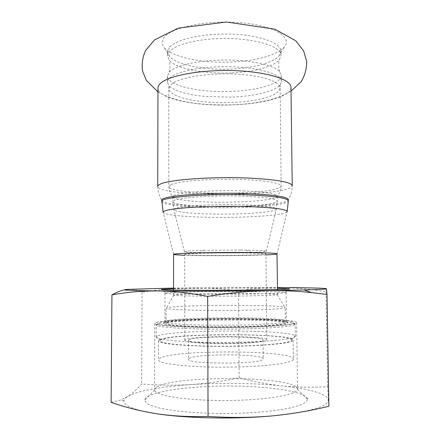 <?xml version="1.0" encoding="UTF-8"?>
<svg xmlns="http://www.w3.org/2000/svg" width="440" height="440" viewBox="0 0 440 440"><rect width="100%" height="100%" fill="white"/><g stroke="black" fill="none" stroke-linecap="round" stroke-linejoin="round"><path stroke-width="0.33" stroke-dasharray="2.2 1.65" d="M280.511 50.38C269.874 57.03 253.633 60.913 231.781 62.024C203.363 63.404 173.195 57.64 164.615 48.076C161.321 44.468 161.271 40.744 164.466 36.916C172.695 26.741 209.853 19.591 242.82 22.891C275.858 26.076 293.024 37.961 283.905 47.449L280.511 50.38M290.966 87.395C290.917 90.063 288.772 92.571 284.532 94.908C273.07 100.612 255.717 103.945 232.485 104.907C196.196 106.475 157.729 98.83 157.971 88.094M231.358 91.394C200.052 92.835 167.2 85.751 167.503 76.059L169.24 72.193C174.268 66.314 193.353 61.199 216.299 60.236C244.849 58.806 273.531 64.339 279.527 71.616L281.309 75.466C281.589 83.639 258.016 90.486 231.358 91.394M231.391 97.108L205.865 96.509C186.632 94.705 174.273 91.025 168.779 85.47L167.497 82.242C166.837 75.24 187.99 68.002 216.326 66.886C250.536 65.169 282.612 73.172 281.38 81.647L280.132 84.887C275.077 91.41 254.227 96.3 231.391 97.108M231.248 72.908C204.6 74.157 176.396 68.882 169.334 60.373L167.53 56.05C166.876 48.125 187.963 39.963 216.205 38.72C250.299 36.8 282.282 45.87 281.072 55.457L279.312 59.796C273.515 66.853 253.297 72.034 231.248 72.908M169.818 46.937C176.93 38.962 204.837 32.956 232.749 34.177C260.695 35.332 281.27 43.246 281.023 51.288L278.883 56.15L275.836 58.729C266.211 64.614 251.339 68.052 231.226 69.058C205.056 70.296 177.353 65.148 169.725 56.721L167.536 51.882L169.818 46.937M161.777 200.294L162.739 201.454C168.361 204.012 182.292 205.662 204.534 206.404C238.601 207.559 280.836 204.969 287.386 200.799L288.332 199.634M265.975 254.898C246.235 255.811 204.463 256.031 184.718 255.327M277.096 253.836C277.998 255.75 185.174 256.493 174.631 254.7L173.646 254.463L163.207 212.542C164.786 214.825 182.649 216.662 204.958 217.212C240.471 218.218 284.719 215.644 287.034 211.893L287.15 211.437M240.537 250.058L204.309 250.349C190.685 250.74 184.063 251.207 184.437 251.752C186.423 252.368 195.492 252.747 211.64 252.885C235.615 253.088 265.271 252.291 266.216 251.323C266.585 250.773 259.957 250.377 246.329 250.129L240.537 250.058M244.679 190.999C211.096 189.514 171.001 192.99 172.882 196.719L174.702 198.22C180.224 200.145 191.279 201.399 207.878 201.993C234.696 202.956 267.74 200.998 275.391 197.698L277.195 196.174C276.436 193.732 265.601 192.005 244.679 190.999M185.416 254.601L184.712 254.364C184.41 253.732 202.004 253.033 223.729 252.896C245.443 252.753 264.616 253.215 265.848 253.847L265.964 253.941C266.987 255.442 192.885 256.025 185.416 254.601M185.477 339.68L184.767 340.346C184.459 342.15 202.24 343.772 224.191 343.723C246.131 343.695 265.48 341.995 266.701 340.186L266.811 339.916C267.773 335.659 193.012 335.495 185.477 339.68M174.631 254.7L173.586 254.381M174.609 294.872L173.739 295.24C175.472 295.856 198.506 296.302 225.561 296.159C252.615 296.021 275.644 295.334 277.365 294.701L277.547 294.591C278.41 293.051 185.202 293.332 174.609 294.872M167.393 307.665L166.227 308.396C167.86 309.623 194.266 310.624 225.638 310.453C257.004 310.293 283.399 309.018 285.021 307.775L285.18 307.588C285.83 304.568 180.306 304.706 167.393 307.665M167.371 322.476L166.04 323.279C165.473 325.171 191.527 326.898 224.131 326.772C256.729 326.667 284.416 324.742 285.291 322.839L285.357 322.652C285.989 318.17 180.306 318.104 167.371 322.476M295.273 336.556C294.811 339.411 262.862 342.337 224.433 342.458C186.005 342.611 155.485 339.922 156.228 337.079L157.982 335.791C173.679 329.522 288.888 329.466 295.042 335.852L295.273 336.556M291.539 340.34L291.363 339.631C285.681 332.777 165.825 333.405 160.215 340.318C156.717 343.244 184.129 346.22 221.386 346.231C258.627 346.275 290.961 343.31 291.539 340.34M287.925 322.85C289.311 320.469 257.263 318.786 223.927 319.044C190.575 319.253 160.039 321.387 163.774 323.747C166.463 325.595 193.705 327.135 225.72 326.959C257.741 326.799 284.961 324.973 287.634 323.098L287.925 322.85M295.114 324.39L295.158 324.225C295.4 318.841 174.224 318.714 158.01 323.928L156.261 324.951L156.646 325.435C159.533 327.558 189.844 329.357 225.731 329.159C261.619 328.983 291.913 326.865 294.773 324.709L295.114 324.39M293.584 322.867L293.243 323.169C290.367 325.209 260.744 327.212 225.726 327.388C190.707 327.58 161.062 325.886 158.163 323.879C154.132 321.293 187.424 318.984 223.542 318.747C259.639 318.461 294.723 320.265 293.584 322.867M173.564 288.079L277.47 287.534M173.564 288.777C198.094 288.052 252.94 287.766 277.481 288.233M166.337 292.914C178.805 291.418 276.997 290.966 285.472 292.375L286.055 292.633C285.202 293.31 257.114 294.085 223.982 294.239C190.85 294.393 164.379 293.876 164.962 293.205L166.337 292.914M326.442 288.75L326.084 291.742C310.228 289.086 294.987 287.689 280.357 287.551C265.727 287.568 251.796 288.684 238.546 290.901C223.399 288.772 207.752 287.749 191.593 287.843C175.434 288.084 158.917 289.536 142.038 292.199C137.797 290.087 133.177 289.135 128.178 289.344L124.608 289.834M111.117 402.309L120.428 400.092L127.556 396.594C132.638 393.294 137.335 389.081 141.653 383.944C158.691 385.347 175.384 385.545 191.73 384.538C208.065 383.367 223.867 381.106 239.129 377.751C252.549 381.491 266.668 384.186 281.479 385.836C296.296 387.327 311.691 387.591 327.657 386.639L328.884 406.225M151.773 412.945C132.798 409.409 123.514 405.411 123.926 400.945C124.08 399.449 125.296 397.997 127.556 396.594C136.84 390.836 162.316 386.447 191.73 384.538C222.992 382.608 252.912 383.036 281.479 385.836C308.044 388.57 327.668 393.767 328.284 399.877L328.295 399.977C328.114 406.78 308.902 412.132 270.655 416.042M142.038 292.199L141.653 383.944M238.546 290.901L239.129 377.751M327.657 386.639L326.084 291.742M307.549 399.63C306.829 401.566 304.189 403.469 299.629 405.345L290.18 407.963C274.769 411.235 250.767 413.369 225.412 413.556C200.068 413.556 176.297 411.593 161.216 408.441C154.407 406.791 149.501 405.014 146.493 403.117L144.639 400.246C145.073 392.266 184.954 386.188 226.028 386.034C267.108 385.759 307.048 391.418 307.566 399.394L307.549 399.63M156.574 322.443C173.316 317.29 296.819 317.394 296.643 322.724L296.604 322.877C296.208 325.127 263.67 327.476 224.406 327.624C185.141 327.795 153.989 325.71 154.759 323.466L156.574 322.443M156.409 387.305L154.583 389.989C154.413 395.456 186.098 400.697 225.445 400.521C264.787 400.4 297.121 394.906 297.484 389.428L297.523 389.054C297.572 376.007 173.294 374.825 156.409 387.305M166.293 320.991L164.918 321.789L165.281 322.195C167.976 323.939 194.546 325.38 225.715 325.209C256.878 325.055 283.432 323.334 286.105 321.563L286.468 321.151C287.062 316.729 179.586 316.679 166.293 320.991M189.139 358.43C195.745 353.474 264.214 353.766 263.252 358.804L263.137 359.145C262.114 364.375 185.768 364.403 188.529 359.194L189.139 358.43M189.118 339.702C195.712 335.885 264.044 336.028 263.071 339.9L262.955 340.164C261.927 344.185 185.752 344.295 188.507 340.291L189.118 339.702M293.298 359.436C292.738 363.264 261.685 367.098 224.494 367.18C187.303 367.301 157.729 363.655 158.439 359.843L160.094 358.149C175.593 349.432 293.629 350.081 293.343 359.134L293.298 359.436M160.132 339.52C175.593 332.805 293.42 333.163 293.101 340.12L293.051 340.351C292.485 343.293 261.487 346.275 224.389 346.385C187.286 346.522 157.779 343.756 158.482 340.824L160.132 339.52M161.777 201.493C161.678 204.391 180.571 206.8 204.54 207.499C241.973 208.786 288.734 205.475 288.349 200.827M244.387 204.837C210.023 203.583 169.675 206.767 173.971 209.924C176.809 211.987 188.227 213.323 208.219 213.934C237.771 214.83 274.45 212.581 276.243 209.391C276.826 207.24 266.211 205.722 244.387 204.837M207.895 206.558C239.041 207.647 277.728 204.864 277.25 201.069C276.49 198.776 265.65 197.159 244.717 196.218C211.118 194.832 170.995 198.11 172.882 201.619C172.772 203.973 188.084 205.97 207.895 206.558M171.116 184.602C178.706 180.829 216.238 178.216 246.235 179.713C268.719 180.956 280.352 183.051 281.138 185.999C281.094 187.038 279.378 188.029 275.996 188.964C253.814 195.674 168.036 194.062 168.828 186.588L171.116 184.602M287.386 200.799C290.604 196.383 292.221 191.351 292.237 185.702C292.171 187 289.988 188.221 285.681 189.365C258.352 197.285 157.278 195.377 157.729 186.406C157.806 192.055 159.478 197.071 162.739 201.454M274.945 94.023C263.186 100.881 231.985 104.264 206.322 101.976C185.235 100.254 168.834 94.82 168.949 88.528L171.21 84.447C178.222 77.908 205.541 72.98 232.821 73.959C260.128 74.888 280.253 81.351 279.994 87.945C279.966 90.09 278.284 92.114 274.945 94.023M291.016 91.179L280.94 96.311L271.442 99.451C259.628 102.509 246.67 104.302 232.556 104.819C205.079 105.479 177.215 103.329 157.965 91.878M281.38 81.647L281.309 75.466M167.497 82.242L167.503 76.059M279.527 71.616C278.531 67.562 278.46 63.624 279.312 59.796M169.24 72.193C170.198 68.129 170.231 64.191 169.334 60.373M281.072 55.457L281.023 51.288M167.53 56.05L167.536 51.882M163.086 212.086L163.207 212.542M277.03 253.919L287.034 211.893M204.309 250.349L198.435 252.868M246.329 250.129L252.23 252.588M266.216 251.323L276.243 209.391L277.25 201.069L277.195 196.174M184.437 251.752L173.971 209.924L172.882 201.619L172.882 196.719M174.702 198.22L172.392 196.042C170.121 193.402 168.933 190.251 168.828 186.588L168.779 85.47M280.132 84.887L281.138 185.999C281.072 189.695 279.906 192.874 277.629 195.547L275.391 197.698M278.883 56.15L283.905 47.449M169.725 56.721L164.615 48.076M266.811 339.916L265.964 253.941M184.767 340.346L184.712 254.364M277.547 294.591L277.492 289.52M173.558 295.136L173.564 290.065M173.739 295.24L166.227 308.396M277.365 294.701L285.021 307.775M285.357 322.652L285.18 307.588M166.04 323.279L166.062 308.209M291.363 339.631L295.042 335.852M160.215 340.318L156.497 336.578M295.317 336.353L295.158 324.225M156.228 337.079L156.261 324.951M158.163 323.879L156.646 325.435M293.243 323.169L294.773 324.709M285.472 292.375L288.723 289.02M165.611 293.002L162.322 289.68M123.926 400.945L120.428 400.092M154.759 323.466L154.572 389.802M296.643 322.724L297.523 389.054M154.583 389.989L144.639 400.246M297.517 389.241L307.566 399.394M164.962 293.205L164.918 321.789M286.121 292.567L286.468 321.151M165.281 322.195L163.774 323.747M286.105 321.563L287.634 323.098M188.507 340.291L188.529 359.194M263.071 339.9L263.252 358.804M158.482 340.824L158.439 359.843M293.101 340.12L293.343 359.134"/><path stroke-width="0.66" d="M157.971 88.094C157.977 86.537 158.791 84.992 160.413 83.446C168.305 75.592 201.003 69.482 234.064 70.62C267.163 71.698 291.313 79.536 290.966 87.395L292.237 185.702C291.407 182.21 277.591 179.702 250.795 178.178C214.341 176.325 168.657 179.581 160.198 184.146C158.554 184.899 157.729 185.653 157.729 186.406L157.971 88.094M161.777 201.493C159.324 197.269 208.203 193.226 249.238 194.953C274.5 196.114 287.534 198.072 288.349 200.827L288.332 199.634C287.524 196.834 274.483 194.843 249.227 193.661C208.197 191.906 159.324 196.009 161.777 200.294L163.086 212.086M173.646 254.463C173.129 253.853 181.39 253.319 198.435 252.868L252.23 252.588C267.41 252.824 275.671 253.209 277.002 253.743L277.03 253.919C276.315 254.271 272.63 254.601 265.975 254.898M184.718 255.327L174.631 254.7M173.564 290.065L173.586 254.381C171.721 253.341 211.519 252.219 244.838 252.511C264.451 252.698 275.176 253.11 277.002 253.743L277.492 289.52M277.47 287.534L280.357 287.551C306.746 287.705 326.139 288.139 326.442 288.75C326.673 289.141 319.242 289.548 304.161 289.966L269.379 290.62C233.2 291.12 185.818 291.236 157.196 290.923L146.899 290.785C125.967 290.4 119.724 289.922 128.178 289.344L173.564 288.079M277.481 288.233L289.762 288.86C289.146 289.438 255.827 290.152 218.719 290.274C181.594 290.406 156.178 289.905 161.964 289.317L173.564 288.777M124.608 289.834C120.709 290.637 116.485 292.32 111.931 294.882C123.03 292.859 134.42 291.594 146.097 291.082L157.196 290.923C173.168 291.143 189.987 292.969 207.658 296.401C228.833 292.892 249.409 290.961 269.379 290.62C284.147 290.483 298.221 291.137 311.614 292.589L327.019 294.454L326.442 288.75M327.019 294.454L328.884 406.225C310.305 410.872 290.895 414.15 270.655 416.042C233.992 419.359 185.9 418.314 156.888 413.776L151.773 412.945M270.655 416.042C250.404 417.731 229.537 417.857 208.043 416.411C190.141 417.043 173.085 416.163 156.888 413.776C140.696 411.191 125.439 407.368 111.117 402.309L111.931 294.882M207.658 296.401L208.043 416.411M287.034 211.893C287.82 209.418 275.072 207.658 248.787 206.613C228.882 205.981 204.859 206.388 187.847 207.625C170.478 209.006 162.267 210.645 163.207 212.542M157.965 91.878L146.322 80.383L142.5 70.873C141.614 63.822 142.632 57.046 145.563 50.54L154.435 39.974L178.145 28.166L226.468 22L274.874 29.178L295.73 40.727L303.622 50.925L306.68 61.298C306.757 68.679 304.948 75.422 301.246 81.538L291.016 91.179M288.349 200.827L287.15 211.437M288.723 289.02L289.08 288.651M162.322 289.68L161.964 289.317M304.161 289.966L311.614 292.589M146.899 290.785L146.097 291.082"/></g></svg>
